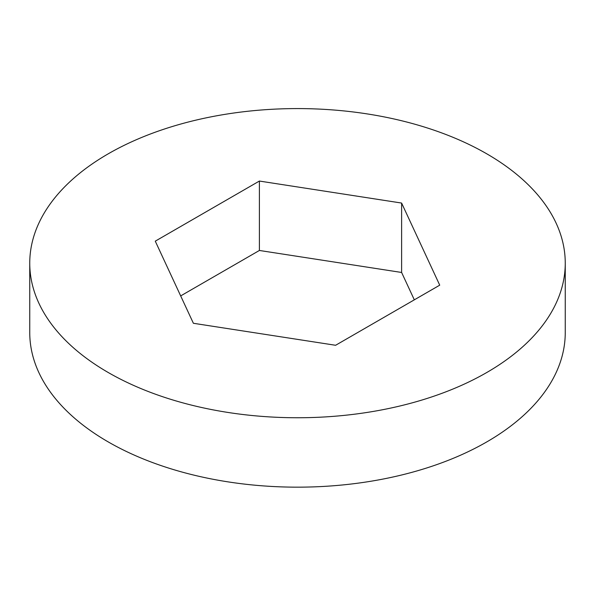 <?xml version="1.0" encoding="UTF-8"?>
<svg xmlns="http://www.w3.org/2000/svg" width="595" height="595" viewBox="0 0 595 595"><rect width="100%" height="100%" fill="white"/><g stroke="black" fill="none" stroke-linecap="round" stroke-linejoin="round"><path stroke-width="0.89" d="M108.171 372.477A267.75 154.581 0 0 0 399.966 405.983A267.75 154.581 0 0 0 565.25 263.168A267.75 154.581 0 0 0 297.5 108.58A267.75 154.581 0 0 0 29.75 263.168A267.75 154.581 0 0 0 108.171 372.477M193.382 323.278L335.61 345.279L439.727 285.169L401.618 203.059L259.39 181.051L155.273 241.161L193.382 323.278M29.75 263.168L29.75 332.575A267.75 154.581 0 0 0 108.171 441.884A267.75 154.581 0 0 0 399.966 475.398A267.75 154.581 0 0 0 565.25 332.575L565.25 263.168M414.321 299.835L401.618 272.465L259.39 250.465L180.679 295.908M401.618 203.059L401.618 272.465M259.39 181.051L259.39 250.465"/></g></svg>
